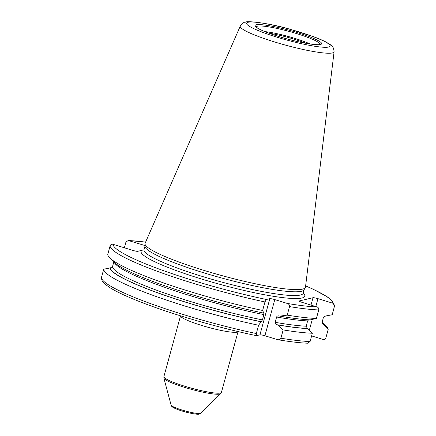 <?xml version="1.0" encoding="UTF-8"?>
<svg xmlns="http://www.w3.org/2000/svg" width="436" height="436" viewBox="0 0 436 436"><rect width="100%" height="100%" fill="white"/><g stroke="black" fill="none" stroke-linecap="round" stroke-linejoin="round"><path stroke-width="0.65" d="M334.096 51.759L305.489 287.09A83.145 10.769 -164.7 0 1 305.304 287.64A83.145 10.769 -164.7 0 1 302.606 289.101A83.145 10.769 15.3 0 1 214.458 273.508A83.145 10.769 15.3 0 1 144.997 243.789A83.145 10.769 15.3 0 1 145.117 243.217L240.285 26.095A48.636 6.3 15.3 0 0 279.59 43.453A48.636 6.3 15.3 0 0 332.412 52.936A48.636 6.3 -164.7 0 0 334.096 51.759C333.344 45.311 331.78 45.845 326.624 42.352C323.332 40.597 319.016 38.728 313.68 36.749L290.027 29.239C268.581 22.912 246.504 20.65 245.424 22.182C244.247 21.893 242.536 23.201 240.285 26.095M144.997 243.789L144.992 246.335A82.486 10.682 15.3 0 0 213.896 275.819A82.486 10.682 15.3 0 0 301.341 291.286A82.486 10.682 -164.7 0 0 304.012 289.836L305.304 287.64M143.994 249.784L137.765 251.321A4.175 0.54 -164.7 0 1 132.811 250.378L113.033 244.307C111.605 244.007 110.624 244.531 110.101 245.882L107.774 254.401A116.27 15.064 -164.7 0 0 109.85 257.976A116.27 15.064 -164.7 0 0 262.635 310.465L263.764 313.032L263.9 314.601L262.45 319.904L258.586 325.251L256.319 333.545L256.477 335.644L259.938 334.826L269.835 298.66A4.175 0.54 -164.7 0 1 274.789 299.603L287.34 303.456C289.035 304.148 289.771 305.2 289.542 306.606L287.21 315.124L279.825 316.144A110.782 14.35 15.3 0 0 310.269 319.861L316.4 318.46A116.27 15.064 -164.7 0 1 287.21 315.124M322.106 322.073A110.782 14.35 -164.7 0 1 323.692 324.875L328.166 329.529L325.899 337.824C325.37 339.175 324.395 339.699 322.967 339.399L311.626 335.916M277.443 339.622L277.917 339.731C289.995 341.753 299.946 342.914 307.778 343.219L310.089 341.541L312.356 333.246A116.27 15.064 -164.7 0 1 283.166 329.916L280.893 338.205C280.381 339.53 279.231 339.998 277.443 339.622L264.897 335.769A4.175 0.54 15.3 0 0 259.938 334.826M289.542 306.606A116.27 15.064 15.3 0 0 318.732 309.936C318.972 308.503 318.411 307.505 317.054 306.949L302.153 302.377A4.175 0.54 -164.7 0 1 299.2 301.02A4.175 0.54 -164.7 0 1 299.347 300.933L313.01 297.717A4.175 0.54 -164.7 0 1 317.964 298.66L332.864 303.233L334.625 305.625L332.21 314.743L325.643 316.013L323.441 317.19L321.942 323.18L323.692 324.875M312.356 333.246L307.445 328.455L306.181 326.21L307.631 320.907L308.623 319.779M318.732 309.936L316.4 318.46M256.477 335.644L256.368 335.644C221.134 328.324 178.09 316.056 147.373 304.579C129.77 298.022 117.022 292.218 109.131 287.161C101.125 281.367 102.389 281.525 101.375 278.081L101.457 277.481A116.27 15.064 15.3 0 0 256.319 333.545M113.829 261.873L112.493 266.745L110.292 267.922A110.335 14.29 15.3 0 0 261.377 321.757M258.586 325.251A116.27 15.064 -164.7 0 1 103.724 269.192L110.292 267.922M103.724 269.192L101.457 277.481M110.101 245.882A116.27 15.064 15.3 0 0 264.963 301.941L266.369 299.478L269.835 298.66M124.374 247.79L125.911 242.165L128.222 240.487L144.992 245.55M322.111 322.057L326.084 325.959A116.27 15.064 -164.7 0 1 328.166 329.529M109.85 257.976L114.221 262.259A110.782 14.35 15.3 0 0 263.617 313.07M278.926 315.893L279.825 316.144M109.861 267.791A110.782 14.35 15.3 0 0 261.229 321.795M279.28 315.975C277.896 315.68 277.013 316.029 276.62 317.016L275.165 322.318C275.002 323.376 275.579 324.171 276.893 324.706L277.438 324.869A110.782 14.35 15.3 0 0 307.881 328.586M264.963 301.941L262.635 310.465M283.166 329.916L277.438 324.869M168.601 359.406L167.582 363.139M248.057 22.274A43.328 5.614 15.3 0 0 277.236 37.267A43.328 5.614 15.3 0 0 328.673 47.028A43.328 5.614 -164.7 0 0 299.494 32.035A43.328 5.614 -164.7 0 0 248.057 22.274M256.264 24.792A34.498 4.469 -164.7 0 1 297.227 32.569A34.498 4.469 -164.7 0 1 320.46 44.505A34.498 4.469 -164.7 0 1 279.503 36.733A34.498 4.469 -164.7 0 1 256.264 24.792M304.11 289.668L303.129 293.254A82.486 10.682 -164.7 0 1 300.311 295.052A82.486 10.682 15.3 0 1 211.487 279.182A82.486 10.682 15.3 0 1 144.011 249.724L144.992 246.138M141.896 250.351A84.867 10.993 15.3 0 0 206.097 280.392A84.867 10.993 15.3 0 0 301.903 298.011A84.867 10.993 -164.7 0 0 303.189 293.041M310.993 305.091L313.01 297.717M280.893 338.205A116.27 15.064 15.3 0 0 310.089 341.541M287.34 303.456A113.883 14.753 15.3 0 0 317.054 306.949M113.033 244.307A113.883 14.753 15.3 0 0 266.369 299.478M128.843 240.59A113.883 14.753 -164.7 0 1 145.591 242.133M305.636 285.912A113.883 14.753 -164.7 0 1 332.864 303.233M309.358 330.123L312.29 319.397M315.806 306.568L317.964 298.66M322.03 322.357A110.335 14.29 -164.7 0 1 323.256 324.738M276.893 324.706A110.335 14.29 15.3 0 0 307.445 328.455M112.493 266.745A108.548 14.061 15.3 0 0 262.45 319.904M275.165 322.318A108.548 14.061 15.3 0 0 306.181 326.21M114.161 262.205A108.548 14.061 15.3 0 0 263.9 314.601M276.62 317.016A108.548 14.061 15.3 0 0 307.631 320.907M264.897 335.769L274.789 299.603M237.053 332.145A29.822 3.864 -164.7 0 1 205.182 326.477A29.822 3.864 -164.7 0 1 180.531 315.822L163.887 376.639A29.822 3.864 15.3 0 0 188.281 387.288A29.822 3.864 15.3 0 0 220.398 393.021A29.822 3.864 15.3 0 0 221.417 392.373L238.056 331.556A29.822 3.864 -164.7 0 1 237.053 332.145M200.664 413.263L199.154 414.053C198.805 414.876 187.845 413.148 179.436 410.145C170.956 407.186 171.49 405.932 171.119 405.18A15.358 1.989 15.3 0 0 184.237 410.668A15.358 1.989 15.3 0 0 200.222 413.464A15.358 1.989 15.3 0 0 200.664 413.263L220.638 393.686L221.417 392.373M171.119 405.18L163.892 378.165A29.501 3.82 15.3 0 0 189.082 388.705A29.501 3.82 15.3 0 0 219.788 394.073A29.501 3.82 15.3 0 0 220.638 393.686M256.412 27.108A32.847 4.256 15.3 0 1 257.551 26.176A32.847 4.256 -164.7 0 1 293.706 32.722A32.847 4.256 -164.7 0 1 319.702 44.423M264.87 31.588A30.089 3.897 -164.7 0 1 310.143 43.971M268.794 33.114A29.833 3.864 -164.7 0 1 305.99 43.289M143.831 250.068L144.011 249.724M334.625 305.625L331.758 300.29L326.946 296.594L313.141 289.204L305.641 285.869M145.613 242.089L128.222 240.487M303.129 293.254L303.113 293.641M163.892 378.165L163.887 376.639M319.621 44.516L319.523 44.472C319.866 45.393 302.589 43.567 286.605 38.782C277.59 36.275 270.026 33.746 263.916 31.19C256.744 28.122 256.046 26.76 256.363 27.048L256.433 27.228"/></g></svg>

